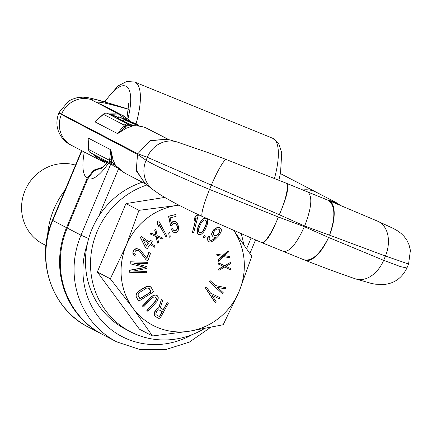 <?xml version="1.0" encoding="UTF-8"?>
<svg xmlns="http://www.w3.org/2000/svg" width="432" height="432" viewBox="0 0 432 432"><rect width="100%" height="100%" fill="white"/><g stroke="black" fill="none" stroke-linecap="round" stroke-linejoin="round"><path stroke-width="0.65" d="M103.356 166.99L93.717 170.149L87.183 178.265A49.982 15.86 112.2 0 1 84.326 152.032M81.913 150.773L52.753 220.493A85.682 81.216 -62.5 0 0 88.43 327.137C51.521 308.993 35.008 259.524 52.434 220.293L66.517 227.664A85.682 81.216 117.5 0 0 102.2 334.309A85.682 81.216 117.5 0 0 102.557 334.492M66.517 227.664L87.183 178.265M110.641 164.333L80.995 235.197A85.682 81.216 117.5 0 0 116.678 341.847L102.908 334.676A85.682 81.216 117.5 0 1 67.225 228.031L87.89 178.632L93.949 170.856L102.908 167.416M142.295 182.212A80.325 76.14 117.5 0 0 86.006 251.975A80.325 76.14 117.5 0 0 125.426 329.135L130.469 331.765A80.325 76.14 117.5 0 0 136.577 334.589A80.325 76.14 -62.5 0 0 204.287 328.639M241.207 233.842A80.325 76.14 -62.5 0 1 243.605 244.247M146.972 184.961A80.325 76.14 117.5 0 0 91.028 254.794A80.325 76.14 117.5 0 0 130.469 331.765M65.092 190.037A80.325 76.14 117.5 0 0 47.536 235.834M105.446 162.961L101.029 160.672L105.451 162.967A28.031 15.682 103.7 0 1 105.446 162.961M99.112 159.732L71.609 145.406A24.635 23.35 -62.5 0 1 71.582 145.395L99.133 159.743L92.615 153.841M94.975 154.834L100.273 159.565L106.245 161.746M145.843 184.059L124.724 173.065L115.506 165.359L113.011 159.802L110.824 149.818L88.128 138.002L88.214 141.458M145.271 183.605L136.226 170.743L137.527 154.413L58.801 113.114C55.247 122.65 56.711 131.355 63.185 139.217C68.688 144.682 69.941 144.299 71.582 145.395A24.635 23.35 -62.5 0 1 61.322 114.734L61.598 114.075L59.065 112.477L58.801 113.114M167.897 139.39L150.331 140.303L137.803 153.754L147.317 157.302A25.553 23.917 111.6 0 1 176.661 141.82A25.553 23.917 111.6 0 0 176.661 141.82L208.44 152.766L226.346 159.565A28.55 3.591 113.5 0 0 211.345 185.112L147.317 157.302L146.075 160.267L137.527 154.413L136.318 170.068L144.482 182.979L152.728 189.513A25.553 23.873 -57.7 0 1 146.075 160.267C156.767 166.547 177.919 176.267 209.542 189.427L211.345 185.112L279.31 214.709C286.783 197.456 289.278 187.034 286.794 183.443L328.995 200.615A30.877 12.944 110.8 0 1 329.535 235.165L385.457 256.025L408.58 264.033L406.922 267.997C402.203 277.538 395.032 282.982 385.414 284.315L375.813 284.24L371.747 283.532L355.552 278.888A28.55 19.926 -68 0 0 383.654 260.339L400.621 266.663L406.922 267.997M283.127 251.327C289.31 252.428 296.39 244.22 304.36 226.703L328.59 237.46L383.654 260.339L385.457 256.025A28.55 19.91 110.3 0 0 377.941 221.314L393.455 228.517L397.354 230.726L400.918 233.296L404.071 236.385L406.895 240.284L408.974 244.636L410.4 250.376L408.58 264.033M286.308 183.233L285.881 183.055A30.877 6.529 113.4 0 1 279.326 214.715L304.641 226.044L329.546 235.17C335.561 217.323 335.259 205.762 328.639 200.486L285.638 182.984M304.36 226.703L278.354 216.999L209.542 189.427A28.55 3.607 -67.7 0 0 202.311 216.497L193.374 212.317C179.345 205.627 168.091 199.622 159.619 194.314L152.728 189.513M328.59 237.46C320.139 254.205 311.888 261.63 303.853 259.745M278.37 217.004A30.877 6.496 -68.7 0 1 261.436 242.476L304.22 259.907M278.354 216.999C271.355 234.333 265.912 242.903 262.008 242.703M304.641 226.044C311.553 207.965 312.644 196.641 307.919 192.067L328.541 200.448M132.246 125.885A2.857 2.527 109.6 0 1 131.836 125.782A2.857 2.527 109.6 0 1 131.69 125.723L131.922 125.809M168.242 139.482L145.913 127.856C142.328 126.29 137.684 125.658 131.987 125.966A2.857 2.468 63 0 1 131.252 125.874L131.274 126.29L129.568 125.663L126.83 125.842L125.447 126.76L126.209 128.25L132.764 125.906M111.829 104.053L127.456 108.88A28.496 5.503 114.9 0 0 127.175 108.745L111.488 103.901A27.302 6.464 112.1 0 1 111.829 104.053L93.685 98.993L90.817 99.49L118.368 113.837L108.713 113.902M126.209 128.25L117.596 133.623L94.9 121.808L103.469 114.34A3.569 0.589 46.3 0 1 103.48 114.086L94.9 121.808A24.635 23.35 -62.5 0 1 99.031 118.082M118.433 117.434L111.758 114.712L108.427 114.005M110.122 114.215A1.787 0.535 -66.8 0 1 109.836 114.307L109.442 114.167M118.292 117.769L111.92 115.171A1.787 0.567 -67.8 0 1 111.758 114.712L119.599 115.042L129.103 121.073M128.374 109.264L127.958 109.145C120.733 107.05 107.114 103.405 102.859 102.719C97.157 101.677 96.217 102.157 100.04 104.155L118.994 114.021L122.785 115.565L129.249 120.29A3.569 0.67 133.5 0 0 129.217 120.226A3.569 0.67 133.5 0 0 128.466 120.447M128.38 109.172L127.958 109.145A28.031 15.86 -60.5 0 1 128.369 109.323M106.52 163.436A28.031 15.682 103.7 0 1 105.451 162.967L106.483 163.485M100.273 159.565A3.569 1.539 -62.6 0 1 99.16 159.754L107.028 162.427M115.085 164.419A3.569 2.23 153.1 0 0 113.594 163.847L115.214 164.684L115.166 165.229L111.586 163.701A3.569 3.386 117.5 0 1 111.31 163.577A3.569 3.569 0 0 0 111.569 163.696A3.569 0.616 113 0 1 111.791 161.8L110.824 149.818L109.544 160.337A3.569 3.386 117.5 0 0 111.31 163.577L90.526 152.755A3.569 3.386 -62.5 0 1 88.754 149.515A3.569 0.405 -0.7 0 0 88.603 149.634L88.214 141.431M88.328 143.095A24.635 23.35 117.5 0 1 88.128 138.002L88.754 149.515L109.544 160.337A3.569 1.625 -169.9 0 0 111.791 161.8L113.594 163.841A3.569 0.535 112.9 0 0 113.621 164.57L111.569 163.696M109.728 159.208A3.569 1.247 -172.3 0 0 111.461 160.191A3.569 0.302 159.1 0 1 113.011 159.802M114.934 164.889L115.166 165.229L114.934 164.889A2.857 2.527 -21.5 0 1 115.506 165.359L116.035 165.893L115.506 165.359M145.849 127.834A3.569 1.134 112.2 0 1 145.881 127.845A3.569 1.134 112.2 0 1 145.913 127.856L148.457 129.006M111.92 115.171L107.325 113.373A3.569 3.386 117.5 0 0 103.469 114.34L124.259 125.161A3.569 3.386 -62.5 0 1 128.11 124.195L107.325 113.373A3.569 2.284 111.4 0 0 107.244 113.341L109.404 114.156M131.252 125.874L131.69 125.723L128.11 124.195A3.569 0.616 -67 0 0 126.83 125.842A3.569 1.447 -145 0 0 124.259 125.161L117.596 133.623L125.447 126.76A3.569 1.064 -142.6 0 0 123.574 126.112M140.13 126.252L123.854 119.448L123.169 121.095A10.708 0.302 22.7 0 0 133.834 125.809M118.708 116.77A10.708 0.302 22.7 0 0 129.357 121.478A10.708 0.302 22.7 0 0 138.251 124.875A10.708 0.302 22.7 0 0 137.43 124.394L118.708 116.77L118.022 118.417A10.708 0.302 22.7 0 0 123.277 120.836M130.988 126.398A3.569 2.122 -109.6 0 1 129.568 125.663A3.569 0.535 -67.1 0 1 130.162 125.069M107.104 113.292A3.569 2.284 111.4 0 1 107.239 113.341A3.569 3.569 0 0 0 103.48 114.086M123.854 119.448A10.708 0.302 22.7 0 0 139.39 126.139M139.66 126.09L140.432 126.301M140.881 126.387L139.73 125.917M113.287 164.43L112.849 165.483L118.103 168.221M113.027 164.317L112.676 165.159L110.63 164.327L106.947 162.373L107.314 161.492M107.066 162.081L98.345 157.928L98.723 157.021M107.546 161.617L107.163 162.524M111.013 163.42L110.63 164.327M103.977 159.759L103.599 160.666M176.661 141.826L166.828 139.093L149.823 140.891L137.803 153.754L61.598 114.075A24.635 23.35 117.5 0 1 90.812 99.49M308.421 188.12A24.635 23.35 -62.5 0 1 308.448 188.131L280.39 173.556L335.345 202.138L327.181 199.876M340.346 205.324L335.999 202.478L340.324 205.313M337.694 204.223L335.41 202.937L330.453 201.22M355.552 278.888L355.552 278.888C340.384 273.737 323.514 267.505 304.943 260.199A30.877 12.976 -66.9 0 0 328.574 237.454M164.738 197.424L125.944 203.58L97.319 272.003L139.444 329.206L152.447 335.977L189.448 331.209L223.198 324.751L239.134 291.379A64.26 60.912 117.5 0 0 233.836 230.634M125.944 203.58L138.947 210.352L126.257 245.408A64.26 60.912 117.5 0 0 133.007 308.221A64.26 60.912 117.5 0 0 189.448 331.209A64.26 60.912 117.5 0 0 239.134 291.379L251.824 256.322L233.923 230.672M178.837 205.114L175.943 205.583A64.26 60.912 117.5 0 0 126.257 245.408L110.322 278.775L133.007 308.221L152.447 335.977M97.319 272.003L110.322 278.775M178.967 205.178A64.26 60.912 117.5 0 0 175.943 205.583L138.947 210.352M161.428 299.462L158.663 307.919L157.567 308.189L156.292 309.22L154.834 311.45L154.283 314.183L154.462 315.581L155.191 316.413L159.754 318.924L168.334 303.275L167.243 302.67L163.409 309.663L160.321 307.962L162.697 300.164L161.428 299.462L158.863 308.027L157.772 308.291L155.763 310.219L154.667 312.655L154.483 314.285L154.661 315.684L155.39 316.521L159.754 318.924M167.243 302.67L163.21 309.555M157.113 295.488L154.807 294.894L151.848 296.222L142.409 306.029L143.5 307.012L151.502 298.442L153.754 296.951L155.569 297.146L156.492 298.598L155.941 300.71L147.053 310.532L147.944 311.413L157.091 301.315L158.269 298.226L158.193 297.086L157.113 295.488L155.007 294.997L152.053 296.33L142.609 306.131L143.5 307.012M155.412 297.092L156.292 298.49L155.741 300.607L146.853 310.43L147.944 311.413M150.347 286.681L149.094 286.238L145.935 286.729L139.493 290.525L136.944 292.869L136.091 294.397L136.069 296.649L138.753 301.163L153.657 291.811L151.178 287.404L149.294 286.346L146.14 286.837L139.693 290.628L137.149 292.972L136.069 295.634L136.269 296.752L138.753 301.163M147.377 262.337L130.097 261.776L129.962 263.725L145.211 267.489L129.724 270.324L129.595 272.273L146.675 272.732L146.761 271.431L133.315 271.069L146.966 268.402L147.085 266.668L133.844 263.277L147.29 263.639L147.377 262.337L130.297 261.878L130.167 263.828M144.877 267.408L129.524 270.221L129.595 272.273M146.761 271.431L133.763 270.983M147.085 266.668L134.077 263.282M150.606 253.201L148.905 252.612L146.821 258.374L140.308 249.88L136.906 248.708L134.266 249.647L133.18 251.586L133.002 253.147L134.449 255.496L135.74 256.171L136.112 255.145L134.779 253.525L135.108 251.559L135.821 250.646L136.723 250.263L138.575 250.441L139.79 251.321L146.227 260.021L147.928 260.609L150.606 253.201L148.7 252.509L146.659 258.152M139.023 249.205L136.701 248.6L135.043 248.956L133.277 250.657L132.797 253.039L133.18 254.097L134.249 255.393L135.74 256.171M138.467 250.403L139.59 251.219L146.227 260.021M141.264 236.39L140.319 237.368L145.292 247.315L147.258 248.665L150.233 244.334L154.348 247.25L155.093 246.164L150.973 243.254L152.215 241.45L150.449 240.203L149.207 242.006L141.264 236.39L140.519 237.47L145.492 247.417L147.258 248.665M150.212 244.361L154.348 247.25M150.449 240.203L149.024 241.877M155.839 229.192L154.656 229.943L155.822 235.186L151.054 233.091L150.071 233.95L156.217 236.569L157.577 243.081L158.56 242.222L157.394 236.984L162.162 239.08L163.145 238.221L157.199 235.71L155.839 229.192L154.856 230.051L156.022 235.289L151.254 233.199L150.271 234.052M156.022 236.482L157.577 243.081M163.145 238.221L157.194 235.688M198.223 215.438L196.803 215.044L194.913 217.318L194.135 220.244L196.231 218.079L192.456 232.357L193.671 232.648L198.223 215.438L197.008 215.147L195.113 217.42L194.341 220.352M195.896 218.484L192.456 232.357M158.733 220.887L157.421 221.449L157.529 224.375L159.116 227.054L159.014 224.132L165.775 236.698L166.887 236.029L158.733 220.887L157.626 221.557L157.729 224.478L159.116 227.054M159.025 224.424L165.775 236.698M169.879 232.535L168.701 232.875L169.225 237.281L170.197 236.833L169.879 232.535L168.901 232.983L169.225 237.281M175.451 223.371L177.142 225.887L177.098 228.96L175.873 230.418L173.821 230.585M172.481 228.749L171.045 228.955L172.649 231.617L174.096 232.556L176.429 232.346L177.39 231.725L178.205 230.369L178.589 226.827L177.53 223.652L176.623 222.345L175.381 221.513L174.28 221.405L172.087 222.345L171.272 223.695L170.122 217.863L176.094 216.356L175.738 214.531L168.734 216.297L170.597 225.779L172.039 225.418L172.649 224.116L174.636 223.231L176.294 223.96L177.341 225.995L177.298 229.068L176.072 230.526L173.939 230.677L172.481 228.749L171.245 229.063L172.849 231.719L174.096 232.556M175.381 221.513L172.843 221.611L171.882 222.237L171.207 223.366M175.738 214.531L168.534 216.194L170.597 225.779M206.269 218.349L204.779 218.068L202.306 219.44L199.627 223.225L198.18 226.319L197.014 230.796L197.559 233.555L198.731 234.527L200.021 234.706L201.447 234.106L203.51 232.13L205.173 229.549L207.23 224.645L207.706 220.682L207.241 219.213L206.269 218.349L204.979 218.171L202.505 219.542L200.821 221.692L198.385 226.427L197.213 230.904L197.759 233.663L198.731 234.527M204.498 235.591L203.234 237.055L204.287 237.757L205.351 236.18L204.498 235.591L203.434 237.163L204.287 237.757M208.888 235.861L208.057 236.731L207.468 238.275L207.436 239.841L208.505 241.434L209.709 242.001L211.221 241.904L214.288 240.154L218.057 236.439L219.721 234.355L221.303 231.136L221.341 229.576L220.86 228.566L219.121 227.372L217.604 227.464L214.537 229.219L212.506 231.995L211.918 233.539L211.88 235.105L213.106 236.849L214.105 237.308L216.027 237.082L212.884 239.825L210.854 240.473L209.261 239.425L209.147 237.719L209.628 236.596L208.888 235.861L207.673 238.383L207.635 239.944L208.71 241.542M220.12 227.831L218.921 227.264L217.404 227.362L214.337 229.111L213.305 230.218L211.718 233.437L211.68 234.997L213.106 236.849M215.687 237.119L212.684 239.722L211.61 240.257L210.071 240.23M228.145 250.744L223.025 255.285L216.648 254.124L217.161 255.474L222.323 256.338L218.306 260.032L218.619 261.279L223.538 256.635L229.916 257.791L229.603 256.549L224.44 255.685L228.458 251.991L228.145 250.744L223.225 255.388L216.848 254.227L217.161 255.474M222.053 256.295L218.106 259.929L218.619 261.279M229.603 256.549L224.505 255.625M230.494 262.429L224.478 265.648L218.635 262.91L218.641 264.211L223.587 266.458L218.867 269.071L218.873 270.373L224.683 267.052L230.531 269.784L230.521 268.488L225.774 266.344L230.499 263.731L230.494 262.429L224.678 265.75L218.835 263.018L218.84 264.314M223.376 266.36L218.662 268.969L218.873 270.373M230.521 268.488L225.79 266.339M210.163 280.66L209.336 281.713L222.658 293.9L223.279 292.745L217.566 287.41L225.358 288.889L225.985 287.734L215.665 285.633L210.163 280.66L209.542 281.815L222.658 293.9M225.985 287.734L215.573 285.547M206.41 286.972L205.351 287.852L215.26 302.864L216.324 301.984L212.026 295.375L219.191 298.69L220.05 297.702L210.589 293.171L206.41 286.972L205.551 287.96L215.465 302.967M220.05 297.702L210.584 293.155M158.846 309.76L162.113 311.558L159.376 316.548M148.468 288.047L150.935 291.8L139.936 298.696M142.906 239.193L148.262 242.984L146.243 245.921M205.362 220.061L206.296 221.692L206.086 224.105L204.19 228.668L203.04 230.645L201.323 232.362L199.433 232.708M218.554 229.036L219.699 230.704L219.148 232.821L217.08 235.03L216.005 235.564L214.466 235.537M158.857 309.76L162.313 311.661L159.575 316.661L156.119 314.755L155.758 314.123L156.676 311.159L157.405 310.257L158.857 309.76M140.033 298.868L138.175 295.558L138.078 294.624L139.147 292.712L146.443 288.139L148.543 288.058L149.278 288.598L151.135 291.902L140.033 298.868M146.362 246.154L142.873 239.139L148.468 243.086L146.362 246.154M200.61 224.105L201.76 222.129L204.363 219.98L205.47 220.072L206.253 220.849L206.496 221.8L206.285 224.208L204.39 228.771L203.24 230.747L200.637 232.897L199.53 232.805L198.752 232.027L198.504 231.077L198.715 228.668L200.61 224.105M218.203 234.452L216.211 235.667L214.542 235.613L213.511 234.587L213.397 232.875L214.504 230.78L215.946 229.543L217.015 229.009L218.678 229.063L219.715 230.094L219.829 231.8L218.722 233.901L218.003 234.344M45.986 245.516L42.876 243.896A42.838 40.608 -62.5 0 1 24.975 190.717A42.838 40.608 -62.5 0 1 75.519 165.11M108.459 163.199A49.982 15.86 112.2 0 1 87.89 178.632M104.911 101.92A49.982 15.86 112.2 0 1 126.803 86.735A49.982 15.86 112.2 0 1 127.888 119.038M67.225 228.031L80.995 235.197L88.679 238.556M104.409 101.768L117.952 85.995L126.706 81.486L134.627 82.026A57.121 18.122 112.2 0 1 136.058 123.838M274.45 178.475A57.121 18.122 -67.8 0 0 272.587 138.218L134.627 82.026M87.334 243.94A78.538 74.45 117.5 0 0 108.481 327.402A78.538 74.45 117.5 0 0 192.451 334.514M118.611 168.696L98.69 216.319M246.629 248.638L251.051 238.075M107.066 162.454L99.743 160.056A3.569 1.539 -62.6 0 0 100.85 159.867M307.919 192.067L286.886 183.481M146.475 128.088A3.569 1.134 112.2 0 1 146.507 128.099A3.569 1.134 112.2 0 1 146.54 128.115L168.534 139.563M119.599 115.042A3.569 1.523 106.4 0 0 118.994 114.021L118.368 113.837A3.569 1.523 106.4 0 1 118.973 114.858M130.81 121.851L129.217 120.231C125.253 116.986 123.109 115.43 122.785 115.565L103.837 105.7A24.635 23.35 117.5 0 0 100.04 104.155M336.037 203.261A3.569 0.718 117.4 0 0 335.972 202.462L335.345 202.138A3.569 0.718 117.4 0 1 335.41 202.937M280.39 173.556L308.448 188.131A24.635 23.35 -62.5 0 1 308.47 188.147M302.902 189.988A24.635 23.35 -62.5 0 1 316.391 192.272M101.66 168.415L107.212 162.551M126.922 118.249L128.531 105.451L128.304 102.994M52.434 220.293L81.589 150.606M278.861 180.241L280.541 172.773L281.74 152.696L278.629 143.359L272.587 138.218M88.43 327.137L102.2 334.309M116.678 341.847L140.243 349.655L165.272 349.726L189.432 342.074L210.524 327.429M249.901 253.454L255.533 239.987M226.346 159.565L285.881 183.055M131.83 125.782L132.408 125.863C136.912 125.113 146.594 127.661 145.881 127.845L168.977 139.687M111.488 103.901L95.531 99.322L87.642 97.6L82.955 97.157L77.182 97.664L71.809 99.392L68.515 101.191L59.065 112.477M127.175 108.745L128.385 109.134M88.603 149.634A3.569 3.569 0 0 0 90.526 152.755M113.638 164.576L115.673 165.623L119.372 169.382L124.718 173.065M261.436 242.476L202.311 216.497M138.002 125.469L138.251 124.875M328.995 200.615L377.941 221.314M304.943 260.199L304.225 259.913"/></g></svg>
